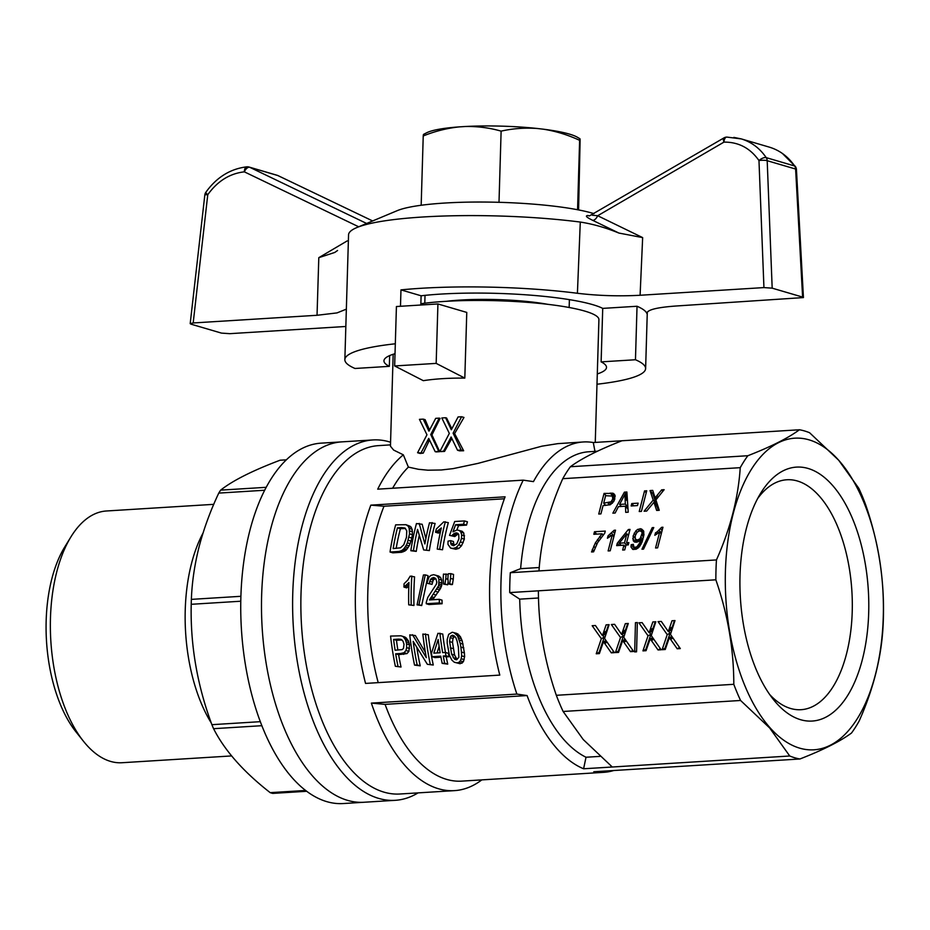 <?xml version="1.0" encoding="UTF-8"?>
<svg xmlns="http://www.w3.org/2000/svg" width="930" height="930" viewBox="0 0 930 930"><rect width="100%" height="100%" fill="white"/><g stroke="black" fill="none" stroke-linecap="round" stroke-linejoin="round"><path stroke-width="1.4" d="M594.038 213.656A108.322 16.787 -178.3 0 0 489.994 202.112A108.322 16.787 -178.3 0 0 397.226 210.657L356.829 227.571A150.451 23.308 -178.3 0 0 348.552 234.86L344.856 359.654A150.451 23.308 -178.3 0 0 355.004 368.478L389.333 366.35A111.333 17.252 1.7 0 1 383.95 360.805A111.333 17.252 1.7 0 1 395.018 353.702M395.308 343.786A150.451 23.308 -178.3 0 0 344.856 359.654M596.99 384.23A150.451 23.308 -178.3 0 0 645.618 368.571A150.451 23.308 -178.3 0 0 635.457 359.747L601.129 361.875A111.333 17.252 1.7 0 1 606.511 367.42A111.333 17.252 1.7 0 1 597.293 373.953M356.829 227.571A150.451 23.308 -178.3 0 1 580.285 222.061L577.414 293.276A150.451 23.308 -178.3 0 0 400.97 289.881L400.481 306.272M646.885 313.119L646.966 313.689A150.451 23.308 -178.3 0 0 637.038 306.261L635.457 359.747M389.658 355.597L389.333 366.35M400.97 289.881L421.104 295.787L420.825 305.017M421.104 295.787A111.333 17.252 1.7 0 1 602.721 308.388L601.129 361.875M733.84 137.396L741.21 138.884C751.487 142.011 759.822 148.265 766.227 157.647A6.022 2.651 146.2 0 0 758.973 160.553A6.022 1.267 -2.2 0 1 767.192 160.704L772.179 288.161L763.937 287.591L640.096 295.263C618.962 296.403 598.06 295.74 577.414 293.276M602.721 308.388L637.038 306.261M646.966 313.689C646.536 309.957 656.417 307.388 676.61 305.97L803.439 297.577L802.613 297.089L795.615 169.039A6.022 1.116 -3.1 0 1 796.44 169.551A6.022 6.022 0 0 0 795.394 166.482A6.022 2.534 145.7 0 0 794.639 165.982C788.094 156.554 779.665 150.276 769.342 147.138L769.133 147.079M772.179 288.161L802.613 297.089M592.282 215.214L597.688 215.737L642.653 237.603L618.903 233.058L592.712 220.34C586.319 217.225 584.819 215.62 588.19 215.528A6.022 4.766 98.1 0 0 589.271 215.9M763.937 287.591L758.973 160.553C750.231 148.126 738.56 141.976 723.959 142.116A6.022 3.057 -92 0 1 726.795 137.082L726.795 137.082A6.022 6.022 0 0 0 723.97 137.896A6.022 2.325 59.8 0 0 723.959 142.116L597.688 215.737A6.022 3.174 -64.4 0 1 592.712 220.34M580.285 222.061C592.689 223.956 605.569 227.618 618.903 233.058M346.344 309.167L336.997 312.91L317.037 315.282L193.184 322.954L207.762 194.719A6.022 1.058 -145.5 0 1 205.844 192.289A6.022 6.022 0 0 0 204.821 195.021A6.022 0.744 6.5 0 1 207.762 194.719C217.481 181.152 229.675 173.526 244.334 171.841A6.022 3.174 -64.3 0 1 249.728 167.295A6.022 5.115 -73.6 0 0 249.066 167.051L277.152 175.282A6.022 5.115 106.4 0 1 277.814 175.538A6.022 3.104 -64.4 0 1 278.058 175.631L278.058 175.631A6.022 3.104 -64.4 0 1 278.291 175.77M193.184 322.954L190.197 323.663L191.022 324.175L221.456 333.103L229.698 333.672L345.832 326.476M247.427 166.889A6.022 3.011 84.9 0 0 246.834 166.83L246.834 166.83A6.022 3.011 84.9 0 0 244.334 171.841L358.701 226.792M337.578 250.484L334.8 252.437L318.804 257.668L347.169 240.928M578.588 209.924L580.111 139.977C579.995 138.256 579.832 138.372 579.623 140.325L577.565 209.727M580.111 139.977C579.995 138.256 579.832 138.372 579.623 140.325C567.846 134.85 555.768 131.142 543.387 129.2L537.761 128.538A78.294 12.136 -178.3 0 0 465.163 126.515L459.583 126.864C447.272 128.119 435.147 131.153 423.231 135.966L421.174 205.251M537.761 128.538C525.345 127.584 513.128 128.445 501.119 131.13L499.003 202.31M501.119 131.13C489.436 127.782 477.45 126.248 465.163 126.515M459.583 126.864A78.294 12.136 -178.3 0 0 426.707 132.758L423.522 134.385M579.948 138.756L577.356 137.233A78.294 12.136 -178.3 0 0 543.387 129.2M423.231 135.966C423.441 134.001 423.603 133.885 423.72 135.606M372.884 439.948L320.99 443.157A180.536 90.931 86.5 0 0 241.405 628.971A180.536 90.931 86.5 0 0 343.321 803.543L364.083 802.253A180.536 90.931 -93.5 0 1 262.155 627.692A180.536 90.931 -93.5 0 1 341.74 441.878A180.536 90.931 86.5 0 0 262.155 627.692A180.536 90.931 86.5 0 0 364.083 802.253L395.215 800.323A180.536 90.931 -93.5 0 1 378.754 798.417A180.536 90.931 -93.5 0 1 292.648 609.51A180.536 90.931 -93.5 0 1 372.884 439.948A180.536 90.931 -93.5 0 1 389.333 441.855A180.536 90.931 -93.5 0 1 390.565 442.238M418.082 792.883A180.536 90.931 -93.5 0 1 395.215 800.323M390.484 444.877L378.44 445.633A174.515 87.897 86.5 0 0 301.506 625.251A174.515 87.897 86.5 0 0 400.028 793.999L454.514 790.628A174.515 87.897 -93.5 0 1 371.361 703.103L516.871 694.082L527.089 695.559A165.494 83.351 86.5 0 0 583.598 768.773L586.016 757.241A155.38 78.26 -93.5 0 1 519.719 599.153L538.505 597.99M505.083 496.818A174.515 87.897 86.5 0 0 499.794 675.099L365.548 683.422A174.515 87.897 -93.5 0 1 370.838 505.141L505.083 496.818M516.871 694.082A174.515 87.897 86.5 0 1 523.218 480.147L377.708 489.168A174.515 87.897 -93.5 0 1 403.329 454.817L408.375 467.104A165.494 83.351 86.5 0 0 392.623 488.238M420.872 303.726A102.3 15.857 1.7 0 1 533.657 302.866A102.3 15.857 1.7 0 1 598.908 319.606L595.258 442.413M393.169 354.272L390.449 446.214L393.634 450.074L403.329 454.817M408.375 467.104L418.419 469.29L427.916 470.196L441.378 469.976L453.119 468.627L477.95 463.396L541.934 446.168L557.791 443.645L583.296 441.971A165.494 83.351 -93.5 0 1 593.282 442.541L595.072 451.887M464.814 378.103L466.767 312.422L437.925 303.959L436.17 363.386L464.814 378.103C449.074 377.975 435.228 378.836 423.313 380.672L394.657 365.955L436.17 363.386M429.486 440.029L423.255 453.096A102.3 15.857 1.7 0 0 420.116 453.468L417.582 452.724L423.255 453.096M421.209 452.503L428.73 438.402L435.159 451.631L438.786 451.41L430.73 434.554L439.204 418.128L435.717 418.337L428.951 431.16L423.22 419.116L425.138 419.674L429.567 430.148M439.204 418.128L440.123 418.395L431.939 434.915L439.704 451.678A102.3 15.857 1.7 0 0 436.135 451.922L435.159 451.631M453.108 433.171L461.571 416.745L463.977 417.442L454.596 433.601L463.651 450.759A102.3 15.857 1.7 0 0 459.536 450.841L457.537 450.248L461.164 450.027L453.108 433.171L454.596 433.601M451.806 438.542L444.552 451.399A102.3 15.857 1.7 0 0 440.867 451.608L443.587 451.108L450.341 438.507L451.62 438.879M461.571 416.745L458.083 416.954L451.329 429.765L445.586 417.733L446.586 418.023L451.875 428.87M769.703 694.536A115.192 58.02 86.5 0 0 801.102 709.695A115.192 58.02 86.5 0 0 851.531 623.774A115.192 58.02 86.5 0 0 819.377 496.178A115.192 58.02 86.5 0 0 786.85 479.764A115.192 58.02 86.5 0 0 757.566 498.678M832.408 485.239A127.224 64.077 86.5 0 0 760.67 493.226A127.224 64.077 86.5 0 0 773.458 699.569A127.224 64.077 86.5 0 0 861.645 662.276A127.224 64.077 86.5 0 0 832.408 485.239M769.912 727.644A156.112 78.632 -93.5 0 1 759.926 457.688A156.112 78.632 -93.5 0 1 883.209 596.932A156.112 78.632 -93.5 0 1 769.912 727.644M769.656 727.958L740.582 700.476A165.494 83.351 -93.5 0 1 733.805 684.306C733.782 649.105 727.795 614.277 715.856 579.808A165.494 83.351 86.5 0 1 716.449 559.93C730.341 528.81 738.257 498.062 740.234 467.674A165.494 83.351 -93.5 0 1 747.848 455.723C771.005 446.702 788.198 438.053 799.428 429.765A165.494 83.351 -93.5 0 1 809.612 432.752L838.686 460.234L858.774 488.273A165.494 83.351 -93.5 0 1 865.551 504.455C877.49 538.912 883.477 573.74 883.5 608.941A165.494 83.351 -93.5 0 1 882.907 628.831C880.942 659.207 873.014 689.955 859.122 721.076A165.494 83.351 -93.5 0 1 851.508 733.026C840.278 741.315 823.085 749.964 799.928 758.985A165.494 83.351 -93.5 0 1 789.744 755.997L769.656 727.958M613.614 770.54A165.494 83.351 -93.5 0 1 603.768 772.33A165.494 83.351 -93.5 0 1 593.782 771.761L799.928 758.985M371.361 703.103L385.067 704.359L527.089 695.559M586.016 757.241L599.943 756.381M597.42 451.224L588.737 451.771A155.38 78.26 -93.5 0 0 520.626 568.672L510.303 572.706A165.494 83.351 86.5 0 0 509.71 592.584L538.4 590.817C538.424 626.006 544.399 660.835 556.338 695.303A165.494 83.351 86.5 0 0 563.127 711.473L583.215 739.513L612.289 767.006L583.598 768.773M509.71 592.584L519.719 599.153M593.282 442.541L621.972 440.762C598.815 449.783 581.622 458.444 570.392 466.732L747.848 455.723M570.392 466.732A165.494 83.351 86.5 0 0 562.766 478.683L740.234 467.674M621.972 440.762L799.428 429.765M562.766 478.683C548.886 509.791 540.958 540.539 538.993 570.927L716.449 559.93M600.931 513.895L598.746 514.034L604.058 493.412L613.544 493.458L615.172 495.876L613.893 501.247L610.231 504.758L603.07 505.571L600.931 513.895M614.172 530.263L615.521 530.181L610.208 550.804L608.127 550.932L612.254 534.924L607.418 538.249L608.046 535.82L614.172 530.263L615.195 531.425M643.897 534.983L642.119 541.899L639.445 546.724L636.143 549.2L632.726 549.409L630.993 546.991L631.179 544.713L633.318 544.329L634.051 547.433L636.841 546.887L639.666 543.05L640.944 539.319L638.643 541.481L636.306 542.26L634.434 541.992L633.237 540.679L633.144 535.901L635.888 530.809L637.91 529.298L641.467 528.949L643.537 530.844L643.897 534.983M638.108 503.153L637.48 505.583L631.156 505.978L631.784 503.549L638.108 503.153M654.429 495.713L655.115 497.817L661.66 489.843L664.148 489.692L655.906 499.91L659.254 510.291L656.661 510.442L653.953 502.293L646.687 511.058L644.095 511.221L653.197 500.073L650.035 490.563L652.732 490.401L654.429 495.713M657.289 531.751L661.602 527.333L662.951 527.24L657.626 547.863L655.557 547.991L659.684 531.983L654.836 535.308L655.464 532.878L657.289 531.751L658.405 533.018M612.858 513.162L624.402 492.156L626.89 492.005L628.215 512.209L625.727 512.36L625.483 506.199L618.427 506.641L615.149 513.023L612.858 513.162M641.398 511.395L639.224 511.523L644.537 490.912L646.722 490.773L641.398 511.395M641.967 549.212L652.221 527.659L653.778 527.566L643.525 549.119L641.967 549.212M622.658 550.037L623.914 545.166L616.648 545.619L617.241 543.306L628.355 529.519L630.017 529.414L626.576 542.736L628.866 542.585L628.273 544.899L625.983 545.038L624.728 549.909L622.658 550.037M591.527 551.967L595.421 542.771L602.024 533.797L593.828 534.297L594.491 531.739L605.279 531.077L604.721 533.25L597.606 542.643L593.596 551.839L591.527 551.967M520.626 568.672L539.249 567.521M510.303 572.706L538.993 570.927M481.81 779.886A174.515 87.897 -93.5 0 1 454.514 790.628M556.338 695.303L733.805 684.306M538.4 590.817L715.856 579.808M623.844 642.223L622.67 640.538L618.543 652.407L615.428 652.593L620.508 637.503L611.359 624.518L614.602 624.321L621.624 634.446L625.309 623.658L628.296 623.472L623.751 637.294L633.609 651.465L630.494 651.663L623.844 642.223L626.308 640.979M646.059 650.698L642.944 650.884L648.036 635.794L638.887 622.809L642.119 622.612L649.14 632.737L652.837 621.949L655.824 621.763L651.267 635.597L661.137 649.768L658.022 649.954L650.186 638.829L646.059 650.698M614.428 652.651L611.312 652.848L603.489 641.723L599.362 653.592L596.246 653.778L601.338 638.689L592.178 625.704L595.421 625.506L602.442 635.632L606.128 624.844L609.115 624.658L604.57 638.492L614.428 652.651M637.329 622.554L636.562 651.814L634.69 651.93L635.457 622.67L637.329 622.554M665.241 649.512L662.125 649.698L667.217 634.609L658.056 621.624L661.3 621.426L668.321 631.551L672.006 620.763L674.994 620.577L670.449 634.411L680.307 648.57L677.191 648.768L669.367 637.643L665.241 649.512M563.127 711.473L740.582 700.476M612.289 767.006L789.744 755.997M394.657 365.955L396.424 306.528L437.925 303.959M523.218 480.147L533.448 481.624A165.494 83.351 -93.5 0 1 583.296 441.971M385.067 704.359A165.494 83.351 86.5 0 0 461.733 781.13L603.768 772.33M370.838 505.141L384.009 506.234L504.374 498.782M384.009 506.234A165.494 83.351 86.5 0 0 378.208 682.632M450.597 540.656L451.12 544.666L453.422 545.712L456.816 543.806L458.932 538.796L458.711 534.297L457.595 533.204L454.642 533.227L451.91 535.726L449.516 535.366L454.712 521.509L464.43 520.916A170.911 86.083 86.5 0 0 463.582 524.241L455.607 524.729L452.968 531.832L457.083 529.914L462.198 531.297L463.779 533.018L464.349 539.144L461.559 545.701L458.897 548.398L455.805 549.27L450.573 548.084L447.969 544.352L448.039 541.155L450.597 540.656L453.445 541.493L454.014 545.55M458.246 533.843L454.782 536.564L449.516 535.366M464.43 520.916L467.418 521.788A165.494 83.351 86.5 0 0 466.535 525.113L458.56 525.601L456.874 529.984M456.607 633.365L460.408 636.678L462.222 640.886L464.407 652.895L464.616 656.708L463.384 661.8L460.141 663.741L454.293 662.241L451.841 660.079L449.411 655.243L447.214 643.235L447.202 639.48L448.69 634.33L452.224 632.249L456.607 633.365M408.712 604.826A170.911 86.083 86.5 0 1 408.979 582.54L403.957 587.086A170.911 86.083 86.5 0 1 404.085 583.726L407.735 580.157L410.2 576.147L414.571 576.856A165.494 83.351 86.5 0 0 413.955 605.477L408.712 604.826L413.955 605.477M408.828 586.307L406.689 587.888L403.957 587.086M419.232 535.61A165.494 83.351 86.5 0 0 416.256 551.385L410.827 550.723A170.911 86.083 86.5 0 1 416.454 523.555L422.174 524.264L425.87 538.598M419.186 523.392L424.882 543.934A170.911 86.083 86.5 0 1 429.521 522.753L435.124 523.462A165.494 83.351 86.5 0 0 429.335 550.572L423.65 549.921L429.335 550.572M425.301 574.868L428.044 575.67L421.685 605.546L417.059 604.849L423.429 574.973L425.301 574.868L418.93 604.733L421.685 605.546M448.144 574.531L443.459 574.089A170.911 86.083 86.5 0 0 443.18 578.832L443.575 584.098L447.679 584.819L448.144 581.831M435.554 578.518L433.241 580.076L432.043 584.377L426.835 583.191L428.997 577.088L430.974 575.379L433.613 574.694L438.681 576.054L440.576 577.518L441.68 580.076L441.843 584.831L440.622 588.26L432.741 599.734M435.938 575.251L437.832 576.716L438.937 579.274L438.681 585.644L429.451 599.943L439.286 599.327L442.029 600.141A165.494 83.351 86.5 0 0 442.099 603.733L429.021 604.547L426.266 603.733L439.344 602.931L442.099 603.733M395.343 666.275A170.911 86.083 86.5 0 1 390.577 636.073L400.958 635.806L405.12 637.12L408.317 640.665L409.502 644.723L408.886 651.384L407.003 653.592L398.621 654.685A165.494 83.351 86.5 0 0 401.028 667.019L395.343 666.275L401.028 667.019M440.425 531.89L438.46 533.099L435.554 532.251L436.833 531.507L439.739 532.355M435.554 532.251A170.911 86.083 86.5 0 1 436.286 529.054L443.726 521.87L448.33 522.648A165.494 83.351 86.5 0 0 442.529 549.758L437.228 549.084L442.529 549.758M425.359 652.279L415.35 635.55L409.758 634.888A170.911 86.083 86.5 0 0 414.524 665.09L420.209 665.834A165.494 83.351 86.5 0 1 416.838 647.547M412.49 634.713L426.3 657.638A170.911 86.083 86.5 0 1 422.836 634.074L428.3 634.748A165.494 83.351 86.5 0 0 433.275 665.02L427.347 664.299L433.275 665.02M439.913 633.202A170.911 86.083 86.5 0 0 442.657 652.616L445.389 652.442A170.911 86.083 86.5 0 0 445.993 655.836L443.261 656.01A170.911 86.083 86.5 0 0 444.656 663.218L442.169 663.381A170.911 86.083 86.5 0 1 440.762 656.162L432.043 656.708A170.911 86.083 86.5 0 1 431.45 653.313L437.925 633.318L442.761 634.039A165.494 83.351 86.5 0 0 445.447 652.453M445.389 652.442L448.365 653.313A165.494 83.351 86.5 0 0 448.992 656.72L446.261 656.894A165.494 83.351 86.5 0 0 447.725 664.125L442.169 663.381M432.043 656.708L435.042 657.591L440.96 657.219M390.03 552.013A170.911 86.083 86.5 0 1 395.657 524.846L405.98 524.694L410.235 526.31L412.153 529.298L412.443 534.715L411.072 541.109L409.165 545.922L405.945 550.327L401.679 552.281L392.844 552.839L390.03 552.013L398.865 551.455L401.679 552.281M450.806 573.636L453.549 574.438A165.494 83.351 86.5 0 0 453.27 579.181L452.41 584.528L451.05 584.61L448.307 583.808L447.911 578.541A170.911 86.083 86.5 0 1 448.19 573.798L450.806 573.636A170.911 86.083 86.5 0 0 450.527 578.379L453.27 579.181M402.051 640.003L396.471 640.27A165.494 83.351 86.5 0 0 397.866 650.07M405.434 528.473L400.412 528.717A165.494 83.351 86.5 0 0 396.157 548.409M439.111 646.269L437.1 652.953M454.665 636.376L452.98 638.457L452.515 642.432L454.596 655.034L457.06 659.51M405.98 524.694L408.375 526.345L409.2 528.438L409.526 533.855L412.443 534.715M409.595 530.879L412.525 531.739M407.259 525.438L410.235 526.31M408.375 526.345L411.339 527.217M409.2 528.438L412.153 529.298M409.526 533.855L407.352 542.829L410.2 543.666M408.2 540.272L411.072 541.109M409.061 537.215L411.944 538.063M407.352 542.829L406.329 545.085L409.165 545.922M406.329 545.085L405.282 546.828L408.119 547.665M405.282 546.828L404.155 548.421L406.98 549.246M404.155 548.421L403.12 549.502L405.945 550.327M403.12 549.502L401.865 550.432L404.678 551.258M401.865 550.432L400.412 551.025L403.236 551.85M400.412 551.025L398.865 551.455M401.679 527.589L397.447 527.845A170.911 86.083 86.5 0 0 393.158 548.595L400.563 547.805L403.806 544.736L406.445 537.377L406.77 530.891L405.003 528.031L401.679 527.589L404.643 528.449M397.447 527.845L400.412 528.717M450.527 578.379L449.678 583.726L452.41 584.528M448.307 583.808L449.678 583.726M451.91 535.726L454.782 536.564M452.608 534.68L455.491 535.529M459.292 530.449L460.885 532.169L463.779 533.018M460.885 532.169L461.652 534.948L464.535 535.796M461.652 534.948L461.489 538.307L464.349 539.144M461.489 538.307L460.35 541.899L463.187 542.736M460.35 541.899L458.734 544.875L461.559 545.701M458.734 544.875L456.084 547.572L458.897 548.398M456.084 547.572L452.991 548.444L455.805 549.27M452.991 548.444L450.573 548.084M450.539 543.015L453.375 543.852M451.12 544.666L453.956 545.492M455.956 532.809L457.711 533.32M454.642 533.227L457.525 534.076M453.654 533.785L456.549 534.634M463.582 524.241L466.535 525.113M455.607 524.729L458.56 525.601M453.759 632.528L457.537 635.841L460.152 643.188L463.059 644.048M459.327 640.038L462.222 640.886M456.479 634.411L459.339 635.248M455.212 633.179L458.072 634.016M457.537 635.841L460.408 636.678M458.409 637.841L461.292 638.689M460.152 643.188L460.873 647.117L463.814 647.978M460.873 647.117L461.431 652.023L464.407 652.895M461.431 652.023L461.617 655.836L464.616 656.708M461.617 655.836L461.164 658.731L464.186 659.626M461.164 658.731L460.327 660.904L463.384 661.8M460.327 660.904L458.978 662.334L462.047 663.23M458.978 662.334L457.072 662.846L460.141 663.741M457.072 662.846L454.293 662.241M449.62 641.584L451.608 654.15L454.724 659.323L456.456 659.8L458.874 657.336L458.374 647.268L457.095 641.119L455.723 637.445L454.142 635.864L452.561 635.213L451.015 635.876L450.097 637.608L449.62 641.584L452.515 642.432M450.283 647.768L453.224 648.64M451.608 654.15L454.596 655.034M453.143 657.696L456.165 658.58M451.015 635.876L453.875 636.713M450.097 637.608L452.98 638.457M411.827 576.042A170.911 86.083 86.5 0 0 411.2 604.674M407.805 583.842L408.909 584.168M406.503 585.156L408.84 585.842M405.096 586.307L407.84 587.109M432.136 522.59A170.911 86.083 86.5 0 0 426.521 549.746M423.65 549.921L417.547 529.391A170.911 86.083 86.5 0 0 413.443 550.56L416.256 551.385M410.827 550.723L413.443 550.56M417.059 604.849L418.93 604.733M446.075 573.926A170.911 86.083 86.5 0 0 445.796 578.669L447.958 579.309M445.796 578.669L444.947 584.017L447.679 584.819M443.575 584.098L444.947 584.017M426.266 603.733A170.911 86.083 86.5 0 1 426.242 602.477L427.812 597.351L436.368 584.191L436.821 582.052L435.856 578.762L433.322 577.518L434.915 577.983M433.322 577.518L430.497 579.274L429.3 583.575L426.835 583.191M429.3 583.575L432.043 584.377M431.671 578.146L434.415 578.948M430.497 579.274L433.241 580.076M429.648 581.262L432.392 582.064M437.832 576.716L440.576 577.518M438.937 579.274L441.68 580.076M439.297 582.25L442.029 583.052M439.1 584.028L441.843 584.831M438.681 585.644L441.413 586.446M437.879 587.458L440.622 588.26M436.972 589.12L439.704 589.922M435.566 591.341L438.297 592.143M433.415 594.328L436.158 595.13M430.555 598.083L433.299 598.885M429.939 599.013L432.462 599.757M439.286 599.327A170.911 86.083 86.5 0 0 439.344 602.931M400.958 635.806L405.12 637.12M402.26 636.283L406.352 637.98M403.492 637.131L404.515 638.375L407.387 639.224M404.515 638.375L405.445 639.817L408.317 640.665M405.445 639.817L406.085 641.84L408.968 642.688M406.085 641.84L406.608 643.874L409.502 644.723M406.608 643.874L406.643 647.64L409.56 648.501M406.643 647.64L405.945 650.523L408.886 651.384M405.945 650.523L404.039 652.721L407.003 653.592M404.039 652.721L400.644 653.499L403.608 654.371M398.621 654.685L395.669 653.813L400.644 653.499M395.669 653.813A170.911 86.083 86.5 0 0 397.959 666.113M398.586 639.119L393.599 639.433A170.911 86.083 86.5 0 0 395.099 650.244L402.167 649.617L403.481 648.396L404.015 644.223L402.969 641.096L400.993 639.34L398.586 639.119L401.446 639.956M393.599 639.433L396.471 640.27M399.97 639.224L401.516 639.677M437.228 549.084A170.911 86.083 86.5 0 1 441.343 527.926L436.833 531.507M438.425 530.414L440.611 531.053M445.342 521.765A170.911 86.083 86.5 0 0 439.716 548.933M439.937 529.158L440.971 529.461M425.452 633.911A170.911 86.083 86.5 0 0 430.218 664.113M427.347 664.299L413.176 641.398A170.911 86.083 86.5 0 0 417.14 664.927L420.209 665.834M414.524 665.09L417.14 664.927M443.261 656.01L446.261 656.894M445.993 655.836L448.992 656.72M444.656 663.218L447.725 664.125M433.81 653.162L440.157 652.767A170.911 86.083 86.5 0 1 438.158 639.48L433.81 653.162M427.963 439.89L429.358 440.297M423.22 419.116L419.442 419.349L426.963 434.787L417.582 452.724M427.312 427.742L428.788 428.184M428.265 429.962L429.462 430.311M430.73 434.554L431.939 434.915M438.786 451.41L439.704 451.678M461.164 450.027L463.651 450.759M450.341 438.507L451.108 437.007L457.537 450.248M443.587 451.108L444.552 451.399M445.586 417.733L441.82 417.965L449.329 433.403L439.948 451.341M449.69 426.359L450.899 426.719M450.632 428.567L451.841 428.928M625.111 498.538L624.983 494.26L619.601 504.42L625.309 504.072L625.111 498.538L627.506 501.247M642.072 533.332L641.851 531.832L639.794 530.693L637.038 532.251L635.19 535.901L635.295 539.04L637.387 540.051L640.073 538.749L642.072 533.332L643.827 535.308M626.855 533.762L619.217 543.19L624.507 542.864L626.855 533.762L628.436 535.552M611.091 501.805L612.754 498.922L612.37 496.05L605.616 495.713L603.698 503.142L611.091 501.805L612.393 503.27M604.488 505.49L604.779 504.362M604.058 493.412L606.069 495.69M612.614 493.133L615.172 496.027M613.544 493.458L614.8 494.876M610.185 493.04L612.928 496.132L615.16 496.225M611.498 493.074L614.242 496.178M603.698 503.142L605.709 505.409M607.848 502.886L609.603 504.874M609.65 502.642L611.033 504.211M612.01 500.607L613.3 502.061M612.754 498.922L614.184 500.538M612.847 497.783L614.532 499.701M612.8 496.783L614.8 499.05M612.37 496.05L614.87 498.875M613.079 531.727L614.66 533.506M612.254 534.924L613.835 536.715M608.046 535.82L609.255 537.191M609.859 534.692L610.987 535.959M611.58 533.204L614.033 535.971M630.993 546.991L633.167 549.444M633.783 549.502L634.295 547.747M631.179 544.713L633.923 547.817M633.481 546.84L635.667 549.293M634.051 547.433L635.69 549.293M635.051 547.503L636.422 549.049M635.911 547.317L637.108 548.665M636.841 546.887L637.98 548.165M637.596 546.328L638.643 547.514M638.352 545.41L639.48 546.677M638.922 544.364L640.131 545.724M639.666 543.05L640.956 544.503M640.27 541.504L641.619 543.015M640.805 539.83L642.246 541.469M640.944 539.319L642.409 540.981M602.652 534.506L603.64 534.436M635.562 542.155L635.794 539.609M632.726 538.691L635.469 541.795M633.144 535.901L635.027 538.017M634.144 533.192L635.585 534.808M635.888 530.809L637.108 532.204M637.91 529.298L639.282 530.856M642.002 532.007L643.839 531.972M640.119 528.659L642.863 531.762M641.467 528.949L643.711 531.483M640.073 538.749L640.758 539.516M641.049 537.296L642.909 539.388M641.898 535.227L643.49 537.04M641.851 531.832L643.932 534.18M635.295 539.04L637.794 541.865M636.097 539.877L637.852 541.841M637.387 540.051L638.654 541.481M638.689 539.714L639.584 540.714M631.784 503.549L633.795 505.815M655.115 497.817L656.406 499.282M655.964 496.876L657.208 498.282M657.022 495.55L658.277 496.969M661.66 489.843L662.892 491.238M658.335 510.338L656.696 505.397L653.953 502.293M654.348 503.537L657.103 506.629M654.104 502.921L656.847 506.013M655.359 503.886L655.941 503.177L652.779 493.667L653.755 493.609M653.197 500.073L655.941 503.177M650.035 490.563L652.779 493.667M655.464 532.878L656.685 534.25M660.509 528.786L662.09 530.565M661.602 527.333L662.625 528.496M659.684 531.983L661.265 533.774M658.998 530.263L661.451 533.029M625.483 506.199L628.017 509.07M626.657 496.143L627.111 495.318M624.402 492.156L627.111 495.202M626.425 507.269L627.889 507.175M619.601 504.42L621.403 506.455M625.309 504.072L627.878 506.966M624.972 496.283L627.355 498.957M624.983 494.26L627.204 496.771M644.537 490.912L646.199 492.784M652.221 527.659L653.197 528.763M628.355 529.519L629.622 530.949M617.241 543.306L619.148 545.457M626.576 542.736L628.32 544.701M623.914 545.166L625.495 546.956M627.506 544.945L627.738 544.05M624.751 546.119L625.727 546.05M619.217 543.19L621.112 545.34M624.507 542.864L626.413 545.015M599.711 536.459L600.885 537.784M602.024 533.797L603.117 535.029M593.735 546.154L595.107 547.712M595.421 542.771L596.758 544.283M597.49 539.493L598.734 540.888M594.491 531.739L596.607 534.134M592.282 549.398L593.828 551.141M620.508 637.503L623.391 636.05L622.089 634.202M622.67 640.538L625.134 639.294M618.996 651.105L618.311 651.151L623.391 636.05M615.428 652.593L618.311 651.151M621.624 634.446L624.507 632.993L627.75 623.507M622.158 633.179L625.041 631.726M622.74 631.377L625.611 629.936M630.494 651.663L632.9 650.454M623.193 641.386L625.704 640.119M642.944 650.884L645.827 649.442L650.919 634.341L649.617 632.505M648.036 635.794L650.919 634.341M650.186 638.829L652.662 637.585M649.14 632.737L652.023 631.284L655.278 621.798M649.686 631.47L652.558 630.017M650.256 629.68L653.139 628.227M658.022 649.954L660.428 648.745M651.36 640.514L653.837 639.27M650.709 639.677L653.232 638.41M646.513 649.396L645.827 649.442M604.663 643.409L607.127 642.165M604.012 642.572L606.534 641.305M603.489 641.723L605.953 640.479M599.815 652.29L599.129 652.337L604.209 637.236L602.907 635.399M596.246 653.778L599.129 652.337M601.338 638.689L604.209 637.236M602.442 635.632L605.325 634.179L608.58 624.693M602.989 634.365L605.86 632.912M603.558 632.574L606.43 631.121M611.312 652.848L613.719 651.639M634.69 651.93L636.585 650.977M662.125 649.698L665.008 648.257L670.088 633.156L668.786 631.307M667.217 634.609L670.088 633.156M668.321 631.551L671.204 630.098L674.459 620.612M668.868 630.284L671.739 628.831M669.437 628.482L672.309 627.041M677.191 648.768L679.598 647.559M670.542 639.329L673.006 638.085M669.891 638.492L672.413 637.224M669.367 637.643L671.832 636.399M665.694 648.21L665.008 648.257M306.795 791.279L272.734 793.395A168.342 84.793 -93.5 0 1 270.2 792.651L305.703 790.454M261.923 725.691L213.575 728.69A168.342 84.793 -93.5 0 1 211.889 724.679C197.172 685.038 190.278 644.909 191.22 604.302A168.342 84.793 -93.5 0 1 191.359 599.373C192.01 582.099 194.614 564.51 199.148 546.596C203.844 528.682 210.389 510.837 218.759 493.098A168.342 84.793 -93.5 0 1 220.654 490.133C232.628 480.647 252.437 470.673 280.07 460.222L286.254 459.839M270.2 792.651C243.497 771.819 224.63 750.498 213.575 728.69M264.585 490.25L218.759 493.098M266.12 487.32L220.654 490.133M191.359 599.373L240.882 596.304M260.377 721.668L211.889 724.679M240.765 601.222L191.22 604.302M213.737 504.339L106.415 510.989A126.108 63.519 86.5 0 0 70.924 536.889A126.108 63.519 86.5 0 0 83.595 741.408A126.108 63.519 86.5 0 0 122.016 762.728L231.617 755.927M211.284 723.017A126.352 63.635 -93.5 0 1 185.244 609.755A126.352 63.635 -93.5 0 1 203.019 533.088M70.924 536.889L64.681 547.073A114.065 57.451 86.5 0 0 76.144 732.073L83.595 741.408M547.689 304.308A72.215 11.195 -178.3 0 0 460.303 300.065A72.215 11.195 -178.3 0 0 446.412 301.308M640.096 295.263L642.653 237.603M766.227 157.647L794.639 165.982A6.022 5.115 106.4 0 1 795.615 169.039L767.192 160.704A6.022 5.115 -73.6 0 0 766.227 157.647M366.629 223.467L249.728 167.295L277.814 175.538L372.639 220.945L278.058 175.631A6.022 6.022 0 0 0 277.152 175.282M318.804 257.668L317.037 315.282M431.543 596.758L434.287 597.572M427.509 440.75L428.928 441.169M449.876 439.367L451.131 439.727M647.292 312.096L645.618 368.571M589.399 215.911L723.97 137.896M741.21 138.884L769.342 147.138M726.795 137.082L740.931 138.872M782.409 153.462L795.394 166.482M803.439 297.577L796.44 169.551M190.197 323.663L204.821 195.021M205.844 192.289C216.585 177.328 230.245 168.83 246.834 166.83A6.022 6.022 0 0 1 249.066 167.051M425.022 295.368L424.789 303.203M569.393 299.646L569.16 307.493"/></g></svg>
